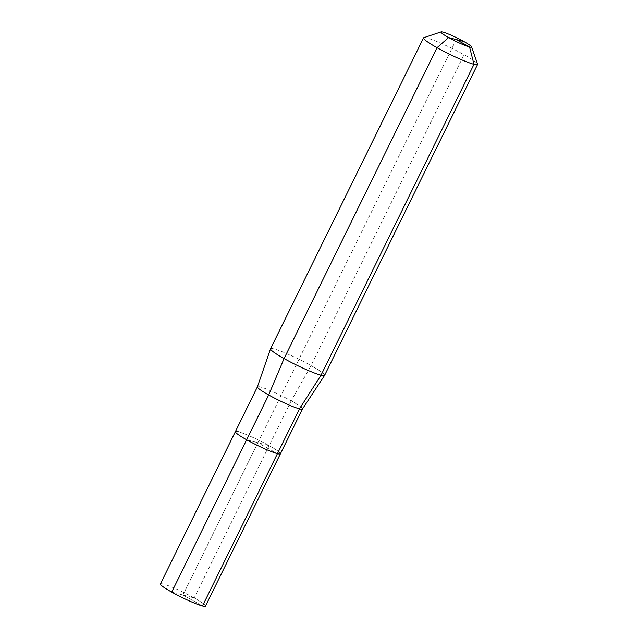<?xml version="1.0" encoding="UTF-8"?>
<svg xmlns="http://www.w3.org/2000/svg" width="638" height="638" viewBox="0 0 638 638"><rect width="100%" height="100%" fill="white"/><g stroke="black" fill="none" stroke-linecap="round" stroke-linejoin="round"><path stroke-width="0.48" stroke-dasharray="3.19 2.39" d="M423.815 37.69A30.122 3.15 -153.8 0 1 427.093 38.081A30.122 3.15 26.2 0 1 456.824 50.849A30.122 3.15 26.2 0 1 477.567 64.135A30.122 3.15 -153.8 0 0 464.049 54.732L311.081 365.606L291.191 400.855A25.097 2.624 -153.8 0 1 302.46 409.006A25.097 2.624 26.2 0 0 286.318 398.216A25.097 2.624 26.2 0 0 260.4 386.979A25.097 2.624 -153.8 0 0 257.417 386.843L257.409 386.851M270.544 348.787A30.122 3.15 -153.8 0 1 274.125 348.954A30.122 3.15 -153.8 0 1 305.235 362.44A30.122 3.15 -153.8 0 1 324.598 375.383A30.122 3.15 26.2 0 0 311.081 365.606M291.191 400.855L269.156 445.651A25.097 2.624 -153.8 0 1 280.417 453.801A25.097 2.624 26.2 0 0 264.284 443.011A25.097 2.624 26.2 0 0 238.357 431.774A25.097 2.624 -153.8 0 0 235.374 431.631M463.93 41.558L464.049 54.732M160.433 583.937A25.097 2.624 -153.8 0 1 163.416 584.073A25.097 2.624 26.2 0 1 189.334 595.318A25.097 2.624 26.2 0 1 205.476 606.1A25.097 2.624 -153.8 0 0 194.207 597.95L171.702 592.088L182.954 595.015L202.493 605.964L182.954 595.015L257.896 442.716L277.434 453.658M456.274 39.564L257.896 442.716L246.643 439.781L269.156 445.651A25.097 2.624 26.2 0 1 280.417 453.801A25.097 2.624 26.2 0 0 264.284 443.011A25.097 2.624 26.2 0 0 238.357 431.774M269.156 445.651L194.207 597.95M257.896 442.716L182.954 595.015"/><path stroke-width="0.96" d="M284.062 358.564L437.038 47.691A30.122 3.15 -153.8 0 0 477.567 64.51A30.122 3.15 26.2 0 1 473.986 64.342L321.018 375.216L299.477 408.862A25.097 2.624 26.2 0 0 302.444 409.03A25.097 2.624 -153.8 0 1 268.686 394.986L284.062 358.564A30.122 3.15 26.2 0 0 324.575 375.415A30.122 3.15 26.2 0 0 324.598 375.383A30.122 3.15 -153.8 0 1 324.575 375.415A30.122 3.15 -153.8 0 1 321.018 375.216L473.986 64.342L469.56 47.005L456.274 39.564L469.56 47.005L473.986 64.342A30.122 3.15 -153.8 0 1 442.884 50.849A30.122 3.15 -153.8 0 1 423.52 37.913A30.122 3.15 -153.8 0 1 423.815 37.69L441.129 31.9A17.066 1.786 -153.8 0 1 442.987 32.123A17.066 1.786 26.2 0 1 459.831 39.357A17.066 1.786 26.2 0 1 471.586 46.885A17.066 1.786 26.2 0 0 463.93 41.558L448.618 37.57A17.066 1.786 26.2 0 0 464.305 45.154A17.066 1.786 26.2 0 0 471.586 46.885L477.567 64.135A30.122 3.15 -153.8 0 1 477.567 64.51A30.122 3.15 26.2 0 0 477.567 64.135L471.586 46.885A17.066 1.786 26.2 0 1 469.56 47.005A17.066 1.786 -153.8 0 1 451.162 38.958A17.066 1.786 -153.8 0 1 441.129 31.9M257.417 386.843A25.097 2.624 -153.8 0 0 257.401 386.867A25.097 2.624 -153.8 0 0 273.694 397.697A25.097 2.624 -153.8 0 0 299.477 408.862L277.434 453.658A25.097 2.624 26.2 0 0 280.417 453.801A25.097 2.624 -153.8 0 1 277.434 453.658L299.477 408.862L321.018 375.216A30.122 3.15 -153.8 0 1 290.083 361.818A30.122 3.15 -153.8 0 1 270.528 348.826A30.122 3.15 -153.8 0 1 270.544 348.787L423.52 37.913M171.702 592.088L246.643 439.781A25.097 2.624 -153.8 0 0 277.434 453.658A25.097 2.624 -153.8 0 1 251.516 442.421A25.097 2.624 -153.8 0 1 235.374 431.631A25.097 2.624 -153.8 0 0 251.516 442.421A25.097 2.624 -153.8 0 0 277.434 453.658L202.493 605.964L277.434 453.658A25.097 2.624 26.2 0 0 280.417 453.801L302.452 409.022A25.097 2.624 26.2 0 0 302.46 409.006A25.097 2.624 -153.8 0 1 302.444 409.03L324.575 375.415L302.444 409.03L205.476 606.1A25.097 2.624 -153.8 0 1 171.702 592.088L268.686 394.986M437.038 47.691L448.618 37.57M246.643 439.781A25.097 2.624 26.2 0 0 280.417 453.801L205.476 606.1A25.097 2.624 26.2 0 1 202.493 605.964A25.097 2.624 -153.8 0 1 176.566 594.72A25.097 2.624 -153.8 0 1 160.433 583.937L235.374 431.631A25.097 2.624 -153.8 0 1 238.357 431.774M235.374 431.631L257.409 386.851L270.528 348.826M477.567 64.51L324.598 375.383L477.567 64.51"/></g></svg>
